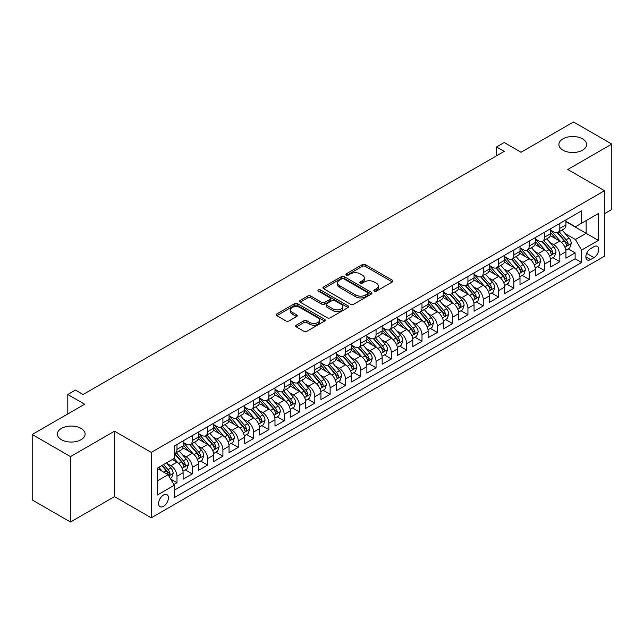 <?xml version="1.0" encoding="UTF-8"?>
<svg xmlns="http://www.w3.org/2000/svg" width="644" height="644" viewBox="0 0 644 644"><rect width="100%" height="100%" fill="white"/><g stroke="black" fill="none" stroke-linecap="round" stroke-linejoin="round"><path stroke-width="0.97" d="M374.261 291.168A1.489 0.861 0 0 0 376.362 291.168L392.333 281.951A2.125 1.224 0 0 0 392.961 281.082A2.125 1.224 0 0 0 392.333 280.212L365.277 264.595A2.125 1.224 0 0 0 362.274 264.595L346.303 273.813A1.489 0.861 0 0 0 345.868 274.425A1.489 0.861 0 0 0 346.303 275.028A1.489 0.861 0 0 0 348.404 275.028L350.473 273.837A6.802 3.928 0 0 1 360.093 273.837L362.347 275.141A6.802 3.928 0 0 1 364.343 277.918A6.802 3.928 0 0 1 362.347 280.695L360.286 281.887A1.489 0.861 0 0 0 359.843 282.491A1.489 0.861 0 0 0 360.286 283.102A1.489 0.861 0 0 0 362.387 283.102L364.456 281.903A6.802 3.928 0 0 1 374.075 281.903L376.329 283.207A6.802 3.928 0 0 1 378.318 285.984A6.802 3.928 0 0 1 376.329 288.762L374.261 289.953A1.489 0.861 0 0 0 373.826 290.565A1.489 0.861 0 0 0 374.261 291.168L374.261 289.953M81.047 428.397A13.862 8.002 0 0 0 65.946 426.666A13.862 8.002 0 0 0 57.388 434.056A13.862 8.002 0 0 0 61.446 439.715A13.862 8.002 0 0 0 76.555 441.454A13.862 8.002 0 0 0 85.105 434.056A13.862 8.002 0 0 0 81.047 428.397M582.554 138.863A13.862 8.002 0 0 0 567.445 137.124A13.862 8.002 0 0 0 558.895 144.522A13.862 8.002 0 0 0 562.953 150.173A13.862 8.002 0 0 0 578.054 151.912A13.862 8.002 0 0 0 586.612 144.522A13.862 8.002 0 0 0 582.554 138.863M163.512 506.337A6.931 4.001 120 0 0 168.036 500.227A6.931 4.001 120 0 0 166.973 494.673A6.931 4.001 120 0 0 163.512 495.019A6.931 4.001 120 0 0 158.979 501.121A6.931 4.001 120 0 0 160.042 506.675A6.931 4.001 120 0 0 163.512 506.337M296.288 325.164A2.125 1.224 0 0 0 295.668 326.033A2.125 1.224 0 0 0 296.288 326.902L303.879 331.282A2.125 1.224 0 0 0 306.882 331.282L324.624 321.042A2.125 1.224 0 0 0 325.244 320.173A2.125 1.224 0 0 0 324.624 319.311L297.568 303.686A2.125 1.224 0 0 0 294.558 303.686L276.823 313.926A2.125 1.224 0 0 0 276.204 314.795A2.125 1.224 0 0 0 276.823 315.665L285.992 320.954A2.125 1.224 0 0 0 288.995 320.954L296.586 316.574A2.125 1.224 0 0 0 297.214 315.705A2.125 1.224 0 0 0 296.586 314.836L292.046 312.211A5.683 3.284 0 0 1 290.38 309.893A5.683 3.284 0 0 1 293.889 306.858A5.683 3.284 0 0 1 300.08 307.574L317.894 317.854A5.683 3.284 0 0 1 319.561 320.173A5.683 3.284 0 0 1 316.051 323.208A5.683 3.284 0 0 1 309.853 322.499L306.882 320.784A2.125 1.224 0 0 0 303.879 320.784L296.288 325.164L296.288 326.902M604.523 213.695L611.8 209.501L611.8 144.079L573.514 121.974L521.068 152.258L504.228 142.525L496.572 146.953L504.228 151.372L83.116 394.498L75.461 390.071L67.805 394.498L67.805 413.947M70.486 456.604L70.486 522.026L114.511 496.613L114.511 431.182L70.486 456.604L32.2 434.499L84.646 404.223L67.805 394.498M114.511 431.182L151.26 452.402L604.523 190.713L604.523 256.135L151.26 517.824L151.26 452.402M611.8 144.079L567.775 169.493L604.523 190.713M350.626 304.298A2.125 1.224 0 0 0 353.628 304.298L371.371 294.058A2.125 1.224 0 0 0 371.991 293.189A2.125 1.224 0 0 0 371.371 292.32L344.315 276.703A2.125 1.224 0 0 0 341.304 276.703L323.57 286.942A2.125 1.224 0 0 0 322.95 287.812A2.125 1.224 0 0 0 323.57 288.673L350.626 304.298M318.981 291.491A1.489 0.861 0 0 1 320.487 291.7L320.487 289.937L347.993 305.811A2.125 1.224 0 0 1 348.613 306.681A2.125 1.224 0 0 1 347.993 307.55L330.259 317.79A2.125 1.224 0 0 1 327.249 317.79L300.193 302.173L300.193 300.434A2.125 1.224 0 0 0 299.573 301.303A2.125 1.224 0 0 0 300.193 302.173M300.193 300.434L307.784 296.055A2.125 1.224 0 0 1 310.794 296.055L321.767 302.39A2.125 1.224 0 0 0 324.769 302.39L329.809 299.476A2.125 1.224 0 0 0 330.428 298.615A2.125 1.224 0 0 0 329.809 297.745L318.386 291.152A1.489 0.861 0 0 1 317.951 290.541A1.489 0.861 0 0 1 318.869 289.744A1.489 0.861 0 0 1 320.487 289.937M70.486 522.026L32.2 499.921L32.2 434.499M173.808 484.562L176.987 482.726L170.628 479.056M167.013 463.447L170.861 465.668A8.662 4.999 60 0 1 176.987 476.278L183.113 472.736L183.113 479.192L192.298 473.887L185.327 469.862M182.324 454.608L186.172 456.821A8.662 4.999 60 0 1 192.298 467.431L198.424 463.897L198.424 470.353L207.609 465.049L200.646 461.024M197.644 445.761L201.483 447.983A8.662 4.999 60 0 1 207.609 458.592L213.736 455.058L213.736 461.507L222.921 456.202L215.957 452.185M212.955 436.922L216.803 439.144A8.662 4.999 60 0 1 222.921 449.754L229.047 446.212L229.047 452.668L238.24 447.363L231.268 443.346M228.266 428.083L232.114 430.305A8.662 4.999 60 0 1 238.24 440.915L244.366 437.373L244.366 443.829L253.551 438.524L246.58 434.499M243.577 419.244L247.425 421.458A8.662 4.999 60 0 1 253.551 432.068L259.677 428.534L259.677 434.99L268.862 429.685L261.899 425.66M258.896 410.397L262.736 412.619A8.662 4.999 60 0 1 268.862 423.229L274.988 419.695L274.988 426.143L284.173 420.838L277.21 416.821M274.207 401.558L278.055 403.78A8.662 4.999 60 0 1 284.173 414.39L290.299 410.848L290.299 417.304L299.492 411.999L292.521 407.982M289.518 392.719L293.366 394.941A8.662 4.999 60 0 1 299.492 405.551L305.618 402.009L305.618 408.465L314.803 403.16L307.832 399.135M304.829 383.88L308.677 386.094A8.662 4.999 60 0 1 314.803 396.704L320.929 393.17L320.929 399.626L330.114 394.321L323.151 390.296M320.149 375.033L323.988 377.255A8.662 4.999 60 0 1 330.114 387.865L336.24 384.331L336.24 390.779L345.426 385.474L338.462 381.457M335.46 366.195L339.308 368.416A8.662 4.999 60 0 1 345.426 379.026L351.552 375.484L351.552 381.94L360.745 376.635L353.773 372.618M350.771 357.356L354.619 359.577A8.662 4.999 60 0 1 360.745 370.179L366.871 366.645L366.871 373.101L376.056 367.796L369.084 363.771M366.082 348.517L369.93 350.73A8.662 4.999 60 0 1 376.056 361.34L382.182 357.806L382.182 364.263L391.367 358.958L384.404 354.933M381.401 339.67L385.241 341.892A8.662 4.999 60 0 1 391.367 352.501L397.493 348.968L397.493 355.416L406.678 350.111L399.715 346.094M396.712 330.831L400.56 333.053A8.662 4.999 60 0 1 406.678 343.663L412.804 340.121L412.804 346.577L421.997 341.272L415.026 337.255M412.023 321.992L415.871 324.214A8.662 4.999 60 0 1 421.997 334.816L428.123 331.282L428.123 337.738L437.308 332.433L430.337 328.408M427.334 313.153L431.182 315.367A8.662 4.999 60 0 1 437.308 325.977L443.434 322.443L443.434 328.899L452.619 323.594L445.656 319.569M442.653 304.306L446.493 306.528A8.662 4.999 60 0 1 452.619 317.138L458.745 313.604L458.745 320.052L467.93 314.747L460.967 310.73M457.964 295.467L461.812 297.689A8.662 4.999 60 0 1 467.93 308.299L474.056 304.757L474.056 311.213L483.25 305.908L476.278 301.891M473.276 286.628L477.124 288.85A8.662 4.999 60 0 1 483.25 299.452L489.376 295.918L489.376 302.374L498.561 297.069L491.589 293.044M488.587 277.789L492.435 280.003A8.662 4.999 60 0 1 498.561 290.613L504.687 287.079L504.687 293.535L513.872 288.23L506.909 284.205M503.906 268.942L507.746 271.164A8.662 4.999 60 0 1 513.872 281.774L519.998 278.24L519.998 284.688L529.183 279.383L522.22 275.366M519.217 260.104L523.057 262.325A8.662 4.999 60 0 1 529.183 272.935L535.309 269.393L535.309 275.849L544.502 270.544L537.531 266.527M534.528 251.265L538.376 253.486A8.662 4.999 60 0 1 544.502 264.088L550.628 260.554L550.628 267.01L559.813 261.706L559.813 255.249A8.662 4.999 -120 0 0 553.687 244.639L549.839 242.426M552.842 257.681L559.813 261.706M183.113 472.736A8.662 4.999 -120 0 0 176.987 462.126L172.391 459.478M198.424 463.897A8.662 4.999 -120 0 0 192.298 453.287L182.832 447.822M213.736 455.058A8.662 4.999 -120 0 0 207.609 444.449L198.143 438.983M229.047 446.212A8.662 4.999 -120 0 0 222.921 435.61L213.454 430.136M244.366 437.373A8.662 4.999 -120 0 0 238.24 426.763L228.765 421.297M259.677 428.534A8.662 4.999 -120 0 0 253.551 417.924L244.084 412.458M274.988 419.695A8.662 4.999 -120 0 0 268.862 409.085L259.395 403.619M290.299 410.848A8.662 4.999 -120 0 0 284.173 400.246L274.706 394.772M305.618 402.009A8.662 4.999 -120 0 0 299.492 391.399L290.017 385.933M320.929 393.17A8.662 4.999 -120 0 0 314.803 382.56L305.337 377.094M336.24 384.331A8.662 4.999 -120 0 0 330.114 373.721L320.648 368.255M351.552 375.484A8.662 4.999 -120 0 0 345.426 364.882L335.959 359.408M366.871 366.645A8.662 4.999 -120 0 0 360.745 356.035L351.27 350.569M382.182 357.806A8.662 4.999 -120 0 0 376.056 347.197L366.589 341.731M397.493 348.968A8.662 4.999 -120 0 0 391.367 338.358L381.9 332.892M412.804 340.121A8.662 4.999 -120 0 0 406.678 329.519L397.211 324.045M428.123 331.282A8.662 4.999 -120 0 0 421.997 320.672L412.522 315.206M443.434 322.443A8.662 4.999 -120 0 0 437.308 311.833L427.841 306.367M458.745 313.604A8.662 4.999 -120 0 0 452.619 302.994L443.153 297.528M474.056 304.757A8.662 4.999 -120 0 0 467.93 294.155L458.464 288.681M489.376 295.918A8.662 4.999 -120 0 0 483.25 285.308L473.775 279.842M504.687 287.079A8.662 4.999 -120 0 0 498.561 276.469L489.086 271.003M519.998 278.24A8.662 4.999 -120 0 0 513.872 267.63L504.405 262.164M535.309 269.393A8.662 4.999 -120 0 0 529.183 258.791L519.716 253.317M550.628 260.554A8.662 4.999 -120 0 0 544.502 249.944L535.027 244.478M593.961 246.676L590.588 248.624A6.714 3.872 120 0 0 586.209 254.533A6.714 3.872 120 0 0 587.231 259.918A6.714 3.872 120 0 0 590.588 259.58L593.961 257.64A6.714 3.872 120 0 0 598.348 251.724A6.714 3.872 120 0 0 597.318 246.346A6.714 3.872 120 0 0 593.961 246.676M157.386 480.875L168.1 474.684L174.226 485.294L174.226 497.667L581.556 262.502L581.556 250.122L575.43 239.512L565.158 233.579M174.226 485.294L157.386 495.019L157.386 468.14L174.226 458.415L174.226 446.034L581.556 210.87L581.556 223.251L598.405 213.518L598.405 240.397L581.556 250.122M183.113 442.323L186.172 444.094A8.662 4.999 60 0 0 190.503 444.521L196.629 440.987A8.662 4.999 -120 0 0 198.424 437.018L198.424 432.068M198.424 433.484L201.483 435.255A8.662 4.999 60 0 0 205.814 435.682L211.94 432.148A8.662 4.999 -120 0 0 213.736 428.18L213.736 423.229M213.736 424.646L216.803 426.409A8.662 4.999 60 0 0 221.133 426.843L227.26 423.301A8.662 4.999 -120 0 0 229.047 419.341L229.047 414.39M229.047 415.799L232.114 417.57A8.662 4.999 60 0 0 236.445 417.996L242.571 414.462A8.662 4.999 -120 0 0 244.366 410.494L244.366 405.543M244.366 406.96L247.425 408.731A8.662 4.999 60 0 0 251.756 409.157L257.882 405.623A8.662 4.999 -120 0 0 259.677 401.655L259.677 396.704M259.677 398.121L262.736 399.892A8.662 4.999 60 0 0 267.067 400.318L273.193 396.784A8.662 4.999 -120 0 0 274.988 392.816L274.988 387.865M274.988 389.282L278.055 391.045A8.662 4.999 60 0 0 282.386 391.48L288.504 387.938A8.662 4.999 -120 0 0 290.299 383.977L290.299 379.026M290.299 380.435L293.366 382.206A8.662 4.999 60 0 0 297.697 382.633L303.823 379.099A8.662 4.999 -120 0 0 305.618 375.13L305.618 370.179M305.618 371.596L308.677 373.367A8.662 4.999 60 0 0 313.008 373.794L319.134 370.26A8.662 4.999 -120 0 0 320.929 366.291L320.929 361.34M320.929 362.757L323.988 364.528A8.662 4.999 60 0 0 328.319 364.955L334.445 361.421A8.662 4.999 -120 0 0 336.24 357.452L336.24 352.501M336.24 353.918L339.308 355.681A8.662 4.999 60 0 0 343.638 356.116L349.756 352.574A8.662 4.999 -120 0 0 351.552 348.613L351.552 343.663M351.552 345.071L354.619 346.842A8.662 4.999 60 0 0 358.95 347.269L365.076 343.735A8.662 4.999 -120 0 0 366.871 339.766L366.871 334.816M366.871 336.232L369.93 338.003A8.662 4.999 60 0 0 374.261 338.43L380.387 334.896A8.662 4.999 -120 0 0 382.182 330.927L382.182 325.977M382.182 327.394L385.241 329.164A8.662 4.999 60 0 0 389.572 329.591L395.698 326.057A8.662 4.999 -120 0 0 397.493 322.089L397.493 317.138M397.493 318.555L400.56 320.318A8.662 4.999 60 0 0 404.891 320.752L411.009 317.21A8.662 4.999 -120 0 0 412.804 313.25L412.804 308.299M412.804 309.708L415.871 311.479A8.662 4.999 60 0 0 420.202 311.905L426.328 308.371A8.662 4.999 -120 0 0 428.123 304.403L428.123 299.452M428.123 300.869L431.182 302.64A8.662 4.999 60 0 0 435.513 303.066L441.639 299.532A8.662 4.999 -120 0 0 443.434 295.564L443.434 290.613M443.434 292.03L446.493 293.801A8.662 4.999 60 0 0 450.824 294.228L456.95 290.694A8.662 4.999 -120 0 0 458.745 286.725L458.745 281.774M458.745 283.191L461.812 284.954A8.662 4.999 60 0 0 466.143 285.389L472.261 281.847A8.662 4.999 -120 0 0 474.056 277.886L474.056 272.935M474.056 274.344L477.124 276.115A8.662 4.999 60 0 0 481.454 276.542L487.58 273.008A8.662 4.999 -120 0 0 489.376 269.039L489.376 264.088M489.376 265.505L492.435 267.276A8.662 4.999 60 0 0 496.766 267.703L502.892 264.169A8.662 4.999 -120 0 0 504.687 260.2L504.687 255.249M504.687 256.666L507.746 258.437A8.662 4.999 60 0 0 512.077 258.864L518.203 255.33A8.662 4.999 -120 0 0 519.998 251.361L519.998 246.411M519.998 247.827L523.057 249.59A8.662 4.999 60 0 0 527.396 250.025L533.514 246.483A8.662 4.999 -120 0 0 535.309 242.522L535.309 237.572M535.309 238.98L538.376 240.751A8.662 4.999 60 0 0 542.707 241.178L548.833 237.644A8.662 4.999 -120 0 0 550.628 233.675L550.628 228.725M174.226 490.245L575.124 258.791L575.124 252.867L565.939 258.172L565.939 251.715A8.662 4.999 -120 0 0 559.813 241.106L550.338 235.64M550.628 230.141L553.687 231.912A8.662 4.999 -120 0 0 558.018 232.339A8.662 4.999 -120 0 0 559.813 228.37L559.813 223.42M558.018 232.339L564.144 228.805A8.662 4.999 -120 0 0 565.939 224.837L565.939 219.886M176.987 444.449L176.987 449.399A8.662 4.999 60 0 1 175.192 453.36A8.662 4.999 60 0 1 174.226 453.714M175.192 453.36L181.318 449.826A8.662 4.999 -120 0 0 183.113 445.857L183.113 440.907M192.298 435.602L192.298 440.56A8.662 4.999 60 0 1 190.503 444.521M207.609 426.763L207.609 431.713A8.662 4.999 60 0 1 205.814 435.682M222.921 417.924L222.921 422.875A8.662 4.999 60 0 1 221.133 426.843M238.24 409.085L238.24 414.036A8.662 4.999 60 0 1 236.445 417.996M253.551 400.238L253.551 405.197A8.662 4.999 60 0 1 251.756 409.157M268.862 391.399L268.862 396.35A8.662 4.999 60 0 1 267.067 400.318M284.173 382.56L284.173 387.511A8.662 4.999 60 0 1 282.386 391.48M299.492 373.721L299.492 378.672A8.662 4.999 60 0 1 297.697 382.633M314.803 364.874L314.803 369.833A8.662 4.999 60 0 1 313.008 373.794M330.114 356.035L330.114 360.986A8.662 4.999 60 0 1 328.319 364.955M345.426 347.197L345.426 352.147A8.662 4.999 60 0 1 343.638 356.116M360.745 338.358L360.745 343.308A8.662 4.999 60 0 1 358.95 347.269M376.056 329.511L376.056 334.469A8.662 4.999 60 0 1 374.261 338.43M391.367 320.672L391.367 325.623A8.662 4.999 60 0 1 389.572 329.591M406.678 311.833L406.678 316.784A8.662 4.999 60 0 1 404.891 320.752M421.997 302.994L421.997 307.945A8.662 4.999 60 0 1 420.202 311.905M437.308 294.147L437.308 299.106A8.662 4.999 60 0 1 435.513 303.066M452.619 285.308L452.619 290.259A8.662 4.999 60 0 1 450.824 294.228M467.93 276.469L467.93 281.42A8.662 4.999 60 0 1 466.143 285.389M483.25 267.63L483.25 272.581A8.662 4.999 60 0 1 481.454 276.542M498.561 258.783L498.561 263.734A8.662 4.999 60 0 1 496.766 267.703M513.872 249.944L513.872 254.895A8.662 4.999 60 0 1 512.077 258.864M529.183 241.106L529.183 246.056A8.662 4.999 60 0 1 527.396 250.025M544.502 232.267L544.502 237.217A8.662 4.999 60 0 1 542.707 241.178M544.502 264.088L544.502 270.544M529.183 272.935L529.183 279.383M513.872 281.774L513.872 288.23M498.561 290.613L498.561 297.069M483.25 299.452L483.25 305.908M467.93 308.299L467.93 314.747M452.619 317.138L452.619 323.594M437.308 325.977L437.308 332.433M421.997 334.816L421.997 341.272M406.678 343.663L406.678 350.111M391.367 352.501L391.367 358.958M376.056 361.34L376.056 367.796M360.745 370.179L360.745 376.635M345.426 379.026L345.426 385.474M330.114 387.865L330.114 394.321M314.803 396.704L314.803 403.16M299.492 405.551L299.492 411.999M284.173 414.39L284.173 420.838M268.862 423.229L268.862 429.685M253.551 432.068L253.551 438.524M238.24 440.915L238.24 447.363M222.921 449.754L222.921 456.202M207.609 458.592L207.609 465.049M192.298 467.431L192.298 473.887M176.987 476.278L176.987 482.726M168.1 474.684L157.386 468.494M575.43 239.512L586.153 233.329L586.153 220.594L598.405 213.518M565.939 221.657L598.405 240.397M565.939 221.303L575.43 226.785L581.556 223.251M114.511 496.613L151.26 517.824M496.572 146.953L496.572 155.792M568.161 248.842L575.124 252.867M575.124 258.791L581.556 262.502M374.856 291.378L376.329 290.533A6.802 3.928 0 0 0 378.318 287.755L378.318 285.984M364.343 277.918L364.343 279.681A6.802 3.928 0 0 1 362.347 282.458L360.873 283.312M392.333 280.212L392.333 281.951L365.277 266.358A2.125 1.224 0 0 0 362.274 266.358L346.899 275.238M371.338 294.075L344.315 278.466A2.125 1.224 0 0 0 341.304 278.466L323.594 288.689M367.611 293.793A1.489 0.861 0 0 0 368.046 293.189A1.489 0.861 0 0 0 367.611 292.577L343.864 278.868A1.489 0.861 0 0 0 341.755 278.868L339.573 280.124A6.802 3.928 0 0 0 337.585 282.901A6.802 3.928 0 0 0 339.573 285.678L355.81 295.057A6.802 3.928 0 0 0 365.43 295.057L367.611 293.793L367.611 295.564A1.489 0.861 0 0 0 368.046 294.96L368.046 293.189M337.585 282.901L337.585 284.672A6.802 3.928 0 0 0 339.573 287.449L339.573 285.678M367.611 295.564L365.43 296.82A6.802 3.928 0 0 1 355.81 296.82L339.573 287.449M300.225 302.189L307.784 297.818L307.784 296.055M330.428 298.615L330.428 300.378A2.125 1.224 0 0 1 329.809 301.247L324.769 304.153A2.125 1.224 0 0 1 321.767 304.153L310.794 297.818A2.125 1.224 0 0 0 307.784 297.818M320.487 291.7L347.969 307.566M333.149 308.959A5.683 3.284 0 0 0 339.348 309.675A5.683 3.284 0 0 0 342.858 306.641A5.683 3.284 0 0 0 341.191 304.314L334.92 300.692A2.125 1.224 0 0 0 331.91 300.692L326.878 303.598A2.125 1.224 0 0 0 326.25 304.467A2.125 1.224 0 0 0 326.878 305.337L333.149 308.959L333.149 310.73A5.683 3.284 0 0 0 339.348 311.438A5.683 3.284 0 0 0 342.858 308.404L342.858 306.641M326.25 304.467L326.25 306.238A2.125 1.224 0 0 0 326.878 307.108L326.878 305.337M333.149 310.73L326.878 307.108M319.561 320.173L319.561 321.944A5.683 3.284 0 0 1 316.051 324.978A5.683 3.284 0 0 1 309.853 324.262L306.882 322.555A2.125 1.224 0 0 0 303.879 322.555L296.321 326.919M290.38 309.893L290.38 311.664A5.683 3.284 0 0 0 292.046 313.982L292.046 312.211M296.562 316.59L292.046 313.982M324.592 321.058L297.568 305.457A2.125 1.224 0 0 0 294.558 305.457L276.856 315.681L276.823 313.926M565.81 250.194L569.763 247.916L571.292 243.488A5.74 3.317 -120 0 0 569.063 238.103L562.067 230.005M560.666 241.669L552.367 232.057A16.567 9.563 -120 0 0 550.628 230.238M556.11 238.972L551.473 233.595A13.749 7.937 -120 0 0 550.628 232.669M557.237 232.653L564.313 240.848A5.74 3.317 60 0 1 566.358 244.801C567.219 245.952 567.839 245.597 568.201 243.738A5.74 3.317 -120 0 0 566.148 239.785L559.153 231.687M557.656 232.516L565.255 241.323A2.922 1.691 60 0 1 565.996 242.466L568.201 243.738M566.358 244.801L566.776 245.477M550.499 259.041L554.452 256.755L555.981 252.335A5.74 3.317 -120 0 0 553.751 246.942L546.748 238.844M545.347 250.508L537.056 240.896A16.567 9.563 -120 0 0 535.309 239.077M540.799 247.811L536.162 242.434A13.749 7.937 -120 0 0 535.309 241.516M541.926 241.492L549.002 249.687A5.74 3.317 60 0 1 551.047 253.639C551.908 254.791 552.52 254.436 552.882 252.577A5.74 3.317 -120 0 0 550.837 248.624L543.842 240.526M542.345 241.355L549.944 250.162A2.922 1.691 60 0 1 550.684 251.305L552.882 252.577M551.047 253.639L551.465 254.316M535.18 267.88L539.141 265.594L540.67 261.174A5.74 3.317 -120 0 0 538.432 255.789L531.437 247.682M530.036 259.347L521.737 249.743A16.567 9.563 -120 0 0 519.998 247.916M525.488 256.65L520.843 251.281A13.749 7.937 -120 0 0 519.998 250.355M526.615 250.331L533.691 258.526A5.74 3.317 60 0 1 535.736 262.478C536.597 263.637 537.209 263.283 537.571 261.416A5.74 3.317 -120 0 0 535.526 257.463L528.531 249.365M527.025 250.202L534.633 259.001A2.922 1.691 60 0 1 535.365 260.144L537.571 261.416M535.736 262.478L536.154 263.163M519.869 276.719L523.83 274.433L525.359 270.013A5.74 3.317 -120 0 0 523.121 264.628L516.126 256.529M514.725 268.186L506.426 258.582A16.567 9.563 -120 0 0 504.687 256.763M510.177 265.489L505.532 260.12A13.749 7.937 -120 0 0 504.687 259.194M511.296 259.178L518.372 267.365A5.74 3.317 60 0 1 520.424 271.317C521.286 272.476 521.898 272.122 522.26 270.263A5.74 3.317 -120 0 0 520.215 266.31L513.22 258.204M511.714 259.041L519.322 267.848A2.922 1.691 60 0 1 520.054 268.991L522.26 270.263M520.424 271.317L520.835 272.001M504.558 285.558L508.51 283.279L510.04 278.86A5.74 3.317 -120 0 0 507.81 273.467L500.815 265.368M499.414 277.033L491.114 267.421A16.567 9.563 -120 0 0 489.376 265.602M494.858 274.336L490.221 268.959A13.749 7.937 -120 0 0 489.376 268.033M495.985 268.017L503.061 276.212A5.74 3.317 60 0 1 505.105 280.164C505.967 281.315 506.587 280.961 506.949 279.102A5.74 3.317 -120 0 0 504.896 275.149L497.901 267.051M496.403 267.88L504.002 276.687A2.922 1.691 60 0 1 504.743 277.83L506.949 279.102M505.105 280.164L505.524 280.84M489.247 294.405L493.199 292.118L494.729 287.699A5.74 3.317 -120 0 0 492.499 282.305L485.504 274.207M484.095 285.872L475.803 276.26A16.567 9.563 -120 0 0 474.056 274.441M479.547 283.175L474.91 277.797A13.749 7.937 -120 0 0 474.056 276.88M480.674 276.856L487.75 285.051A5.74 3.317 60 0 1 489.794 289.003C490.656 290.154 491.267 289.8 491.63 287.94A5.74 3.317 -120 0 0 489.585 283.988L482.589 275.89M481.092 276.719L488.691 285.525A2.922 1.691 60 0 1 489.432 286.669L491.63 287.94M489.794 289.003L490.213 289.679M473.928 303.243L477.888 300.957L479.418 296.538A5.74 3.317 -120 0 0 477.18 291.152L470.184 283.046M468.784 294.711L460.484 285.107A16.567 9.563 -120 0 0 458.745 283.279M464.235 292.014L459.591 286.644A13.749 7.937 -120 0 0 458.745 285.719M465.362 285.695L472.438 293.889A5.74 3.317 60 0 1 474.483 297.842C475.344 299.001 475.956 298.647 476.319 296.779A5.74 3.317 -120 0 0 474.274 292.827L467.278 284.728M465.773 285.566L473.38 294.364A2.922 1.691 60 0 1 474.113 295.507L476.319 296.779M474.483 297.842L474.902 298.526M458.617 312.082L462.577 309.796L464.107 305.377A5.74 3.317 -120 0 0 461.869 299.991L454.873 291.893M453.473 303.549L445.173 293.946A16.567 9.563 -120 0 0 443.434 292.126M448.924 300.853L444.279 295.483A13.749 7.937 -120 0 0 443.434 294.558M450.043 294.541L457.119 302.728A5.74 3.317 60 0 1 459.172 306.681C460.033 307.84 460.645 307.486 461.007 305.626A5.74 3.317 -120 0 0 458.963 301.674L451.967 293.567M450.462 294.405L458.069 303.211A2.922 1.691 60 0 1 458.802 304.354L461.007 305.626M459.172 306.681L459.583 307.365M443.305 320.921L447.258 318.643L448.796 314.224A5.74 3.317 -120 0 0 446.558 308.83L439.562 300.732M438.161 312.396L429.862 302.785A16.567 9.563 -120 0 0 428.123 300.965M433.605 309.7L428.968 304.322A13.749 7.937 -120 0 0 428.123 303.396M434.732 303.38L441.808 311.575A5.74 3.317 60 0 1 443.853 315.528C444.722 316.679 445.334 316.325 445.696 314.465A5.74 3.317 -120 0 0 443.644 310.513L436.648 302.414M435.151 303.243L442.75 312.05A2.922 1.691 60 0 1 443.491 313.193L445.696 314.465M443.853 315.528L444.271 316.204M427.994 329.768L431.947 327.482L433.476 323.063A5.74 3.317 -120 0 0 431.247 317.669L424.251 309.571M422.842 321.235L414.551 311.624A16.567 9.563 -120 0 0 412.804 309.804M418.294 318.538L413.657 313.161A13.749 7.937 -120 0 0 412.804 312.243M419.421 312.219L426.497 320.414A5.74 3.317 60 0 1 428.542 324.367C429.403 325.518 430.015 325.164 430.377 323.304A5.74 3.317 -120 0 0 428.332 319.352L421.337 311.253M419.84 312.082L427.439 320.889A2.922 1.691 60 0 1 428.18 322.032L430.377 323.304M428.542 324.367L428.96 325.043M412.675 338.607L416.636 336.321L418.165 331.902A5.74 3.317 -120 0 0 415.927 326.516L408.932 318.41M407.531 330.074L399.232 320.471A16.567 9.563 -120 0 0 397.493 318.643M402.983 327.377L398.338 322.008A13.749 7.937 -120 0 0 397.493 321.082M404.11 321.058L411.186 329.253A5.74 3.317 60 0 1 413.231 333.206C414.092 334.365 414.704 334.011 415.066 332.143A5.74 3.317 -120 0 0 413.021 328.19L406.026 320.092M404.521 320.929L412.128 329.728A2.922 1.691 60 0 1 412.86 330.871L415.066 332.143M413.231 333.206L413.649 333.89M397.364 347.446L401.325 345.16L402.854 340.74A5.74 3.317 -120 0 0 400.616 335.355L393.621 327.257M392.22 338.913L383.921 329.309A16.567 9.563 -120 0 0 382.182 327.49M387.672 336.216L383.027 330.847A13.749 7.937 -120 0 0 382.182 329.921M388.791 329.905L395.867 338.092A5.74 3.317 60 0 1 397.92 342.045C398.781 343.204 399.393 342.849 399.755 340.99A5.74 3.317 -120 0 0 397.71 337.037L390.715 328.931M389.209 329.768L396.817 338.575A2.922 1.691 60 0 1 397.549 339.718L399.755 340.99M397.92 342.045L398.338 342.729M382.053 356.285L386.006 354.007L387.543 349.587A5.74 3.317 -120 0 0 385.305 344.194L378.31 336.096M376.909 347.76L368.61 338.148A16.567 9.563 -120 0 0 366.871 336.329M372.353 345.063L367.716 339.686A13.749 7.937 -120 0 0 366.871 338.76M373.48 338.744L380.556 346.939A5.74 3.317 60 0 1 382.6 350.891C383.47 352.043 384.082 351.688 384.444 349.829A5.74 3.317 -120 0 0 382.391 345.876L375.396 337.778M373.898 338.607L381.498 347.414A2.922 1.691 60 0 1 382.238 348.557L384.444 349.829M382.6 350.891L383.019 351.568M366.742 365.132L370.694 362.846L372.224 358.426A5.74 3.317 -120 0 0 369.994 353.033L362.999 344.934M361.59 356.599L353.298 346.987A16.567 9.563 -120 0 0 351.552 345.168M357.042 353.902L352.405 348.525A13.749 7.937 -120 0 0 351.552 347.607M358.169 347.583L365.245 355.778A5.74 3.317 60 0 1 367.289 359.73C368.151 360.882 368.762 360.527 369.125 358.668A5.74 3.317 -120 0 0 367.08 354.715L360.085 346.617M358.587 347.446L366.186 356.253A2.922 1.691 60 0 1 366.927 357.396L369.125 358.668M367.289 359.73L367.708 360.407M351.423 373.971L355.383 371.685L356.913 367.265A5.74 3.317 -120 0 0 354.675 361.88L347.68 353.773M346.279 365.438L337.979 355.834A16.567 9.563 -120 0 0 336.24 354.007M341.731 362.741L337.086 357.372A13.749 7.937 -120 0 0 336.24 356.446M342.858 356.422L349.934 364.617A5.74 3.317 60 0 1 351.978 368.569C352.84 369.728 353.451 369.374 353.814 367.507A5.74 3.317 -120 0 0 351.769 363.554L344.773 355.456M343.268 356.293L350.875 365.092A2.922 1.691 60 0 1 351.608 366.235L353.814 367.507M351.978 368.569L352.397 369.254M336.112 382.81L340.072 380.524L341.602 376.104A5.74 3.317 -120 0 0 339.364 370.719L332.368 362.62M330.968 374.277L322.668 364.673A16.567 9.563 -120 0 0 320.929 362.854M326.419 371.58L321.775 366.211A13.749 7.937 -120 0 0 320.929 365.285M327.538 365.269L334.614 373.456A5.74 3.317 60 0 1 336.667 377.408C337.528 378.567 338.14 378.213 338.502 376.354A5.74 3.317 -120 0 0 336.458 372.401L329.462 364.295M327.957 365.132L335.564 373.939A2.922 1.691 60 0 1 336.297 375.082L338.502 376.354M336.667 377.408L337.086 378.092M320.801 391.657L324.753 389.37L326.291 384.951A5.74 3.317 -120 0 0 324.053 379.558L317.057 371.459M315.657 383.124L307.357 373.512A16.567 9.563 -120 0 0 305.618 371.693M311.1 380.427L306.464 375.05A13.749 7.937 -120 0 0 305.618 374.124M312.227 374.108L319.303 382.303A5.74 3.317 60 0 1 321.348 386.255C322.217 387.406 322.829 387.052 323.191 385.192A5.74 3.317 -120 0 0 321.147 381.24L314.143 373.142M312.646 373.971L320.245 382.778A2.922 1.691 60 0 1 320.986 383.921L323.191 385.192M321.348 386.255L321.767 386.931M305.489 400.496L309.442 398.209L310.972 393.79A5.74 3.317 -120 0 0 308.742 388.396L301.746 380.298M300.337 391.963L292.046 382.351A16.567 9.563 -120 0 0 290.299 380.532M295.789 389.266L291.152 383.888A13.749 7.937 -120 0 0 290.299 382.971M296.916 382.947L303.992 391.141A5.74 3.317 60 0 1 306.037 395.094C306.898 396.245 307.51 395.891 307.872 394.031A5.74 3.317 -120 0 0 305.828 390.079L298.832 381.981M297.335 382.81L304.934 391.616A2.922 1.691 60 0 1 305.675 392.76L307.872 394.031M306.037 395.094L306.455 395.77M290.17 409.334L294.131 407.048L295.66 402.629A5.74 3.317 -120 0 0 293.423 397.243L286.427 389.137M285.026 400.801L276.727 391.198A16.567 9.563 -120 0 0 274.988 389.37M280.478 398.105L275.833 392.735A13.749 7.937 -120 0 0 274.988 391.81M281.605 391.785L288.681 399.98A5.74 3.317 60 0 1 290.726 403.933C291.587 405.092 292.199 404.738 292.561 402.87A5.74 3.317 -120 0 0 290.516 398.918L283.521 390.819M282.016 391.657L289.623 400.455A2.922 1.691 60 0 1 290.355 401.598L292.561 402.87M290.726 403.933L291.144 404.617M274.859 418.173L278.82 415.887L280.349 411.468A5.74 3.317 -120 0 0 278.111 406.082L271.116 397.984M269.715 409.64L261.416 400.037A16.567 9.563 -120 0 0 259.677 398.217M265.167 406.944L260.522 401.574A13.749 7.937 -120 0 0 259.677 400.649M266.286 400.632L273.37 408.819A5.74 3.317 60 0 1 275.415 412.772C276.276 413.931 276.888 413.577 277.25 411.717A5.74 3.317 -120 0 0 275.205 407.765L268.21 399.658M266.705 400.496L274.312 409.302A2.922 1.691 60 0 1 275.044 410.445L277.25 411.717M275.415 412.772L275.833 413.456M259.548 427.02L263.501 424.734L265.038 420.315A5.74 3.317 -120 0 0 262.8 414.921L255.805 406.823M254.404 418.487L246.105 408.876A16.567 9.563 -120 0 0 244.366 407.056M249.848 415.791L245.211 410.413A13.749 7.937 -120 0 0 244.366 409.487M250.975 409.471L258.051 417.666A5.74 3.317 60 0 1 260.096 421.619C260.965 422.77 261.577 422.416 261.939 420.556A5.74 3.317 -120 0 0 259.894 416.604L252.891 408.505M251.393 409.334L258.993 418.141A2.922 1.691 60 0 1 259.733 419.284L261.939 420.556M260.096 421.619L260.514 422.295M244.237 435.859L248.19 433.573L249.719 429.154A5.74 3.317 -120 0 0 247.489 423.76L240.494 415.662M239.085 427.326L230.793 417.714A16.567 9.563 -120 0 0 229.047 415.895M234.537 424.629L229.9 419.252A13.749 7.937 -120 0 0 229.047 418.334M235.664 418.31L242.74 426.505A5.74 3.317 60 0 1 244.784 430.458C245.646 431.609 246.258 431.255 246.62 429.395A5.74 3.317 -120 0 0 244.575 425.443L237.58 417.344M236.082 418.173L243.682 426.98A2.922 1.691 60 0 1 244.422 428.123L246.62 429.395M244.784 430.458L245.203 431.134M228.918 444.698L232.878 442.412L234.408 437.992A5.74 3.317 -120 0 0 232.17 432.607L225.175 424.501M223.774 436.165L215.474 426.561A16.567 9.563 -120 0 0 213.736 424.734M219.226 433.468L214.581 428.099A13.749 7.937 -120 0 0 213.736 427.173M220.353 427.149L227.429 435.344A5.74 3.317 60 0 1 229.473 439.297C230.335 440.456 230.946 440.102 231.309 438.234A5.74 3.317 -120 0 0 229.264 434.281L222.269 426.183M220.763 427.02L228.37 435.819A2.922 1.691 60 0 1 229.103 436.962L231.309 438.234M229.473 439.297L229.892 439.981M213.607 453.537L217.567 451.251L219.097 446.831A5.74 3.317 -120 0 0 216.859 441.446L209.864 433.348M208.463 445.004L200.163 435.4A16.567 9.563 -120 0 0 198.424 433.581M203.915 442.307L199.27 436.938A13.749 7.937 -120 0 0 198.424 436.012M205.034 435.996L212.118 444.183A5.74 3.317 60 0 1 214.162 448.135C215.024 449.295 215.635 448.94 215.998 447.081A5.74 3.317 -120 0 0 213.953 443.128L206.957 435.022M205.452 435.859L213.059 444.666A2.922 1.691 60 0 1 213.792 445.809L215.998 447.081M214.162 448.135L214.581 448.82M198.296 462.384L202.248 460.098L203.786 455.678A5.74 3.317 -120 0 0 201.548 450.285L194.552 442.186M193.152 453.851L184.852 444.239A16.567 9.563 -120 0 0 183.113 442.42M188.595 451.154L183.959 445.777A13.749 7.937 -120 0 0 183.113 444.851M189.722 444.835L196.798 453.03A5.74 3.317 60 0 1 198.843 456.982C199.712 458.134 200.324 457.779 200.687 455.92A5.74 3.317 -120 0 0 198.642 451.967L191.638 443.869M190.141 444.698L197.74 453.505A2.922 1.691 60 0 1 198.481 454.648L200.687 455.92M198.843 456.982L199.262 457.659M182.985 471.223L186.937 468.937L188.467 464.517A5.74 3.317 -120 0 0 186.237 459.124L179.241 451.025M177.833 462.69L174.17 458.448M173.284 459.993L172.689 459.301M174.411 453.674L181.487 461.869A5.74 3.317 60 0 1 183.532 465.821C184.393 466.972 185.005 466.618 185.367 464.759A5.74 3.317 -120 0 0 183.323 460.806L176.327 452.708M174.83 453.537L182.429 462.344A2.922 1.691 60 0 1 183.17 463.487L185.367 464.759M183.532 465.821L183.951 466.498M170.322 478.532L171.626 477.776L173.156 473.356A5.74 3.317 -120 0 0 170.918 467.971L166.514 462.867M162.409 471.392L158.859 467.286M157.973 468.832L157.386 468.156M161.773 465.612L166.176 470.708A5.74 3.317 60 0 1 168.221 474.66C169.082 475.819 169.694 475.465 170.056 473.598A5.74 3.317 -120 0 0 168.012 469.645L163.608 464.549M162.127 465.403L167.118 471.183A2.922 1.691 60 0 1 167.859 472.326L170.056 473.598M168.221 474.66L168.639 475.344M58.998 419.027L62.146 417.207M170.861 465.668L176.987 462.126M186.172 456.821L192.298 453.287M201.483 447.983L207.609 444.449M216.803 439.144L222.921 435.61M232.114 430.305L238.24 426.763M247.425 421.458L253.551 417.924M262.736 412.619L268.862 409.085M278.055 403.78L284.173 400.246M293.366 394.941L299.492 391.399M308.677 386.094L314.803 382.56M323.988 377.255L330.114 373.721M339.308 368.416L345.426 364.882M354.619 359.577L360.745 356.035M369.93 350.73L376.056 347.197M385.241 341.892L391.367 338.358M400.56 333.053L406.678 329.519M415.871 324.214L421.997 320.672M431.182 315.367L437.308 311.833M446.493 306.528L452.619 302.994M461.812 297.689L467.93 294.155M477.124 288.85L483.25 285.308M492.435 280.003L498.561 276.469M507.746 271.164L513.872 267.63M523.057 262.325L529.183 258.791M538.376 253.486L544.502 249.944M553.687 244.639L559.813 241.106M559.813 228.37L565.939 224.837M176.987 449.399L183.113 445.857M192.298 440.56L198.424 437.018M207.609 431.713L213.736 428.18M222.921 422.875L229.047 419.341M238.24 414.036L244.366 410.494M253.551 405.197L259.677 401.655M268.862 396.35L274.988 392.816M284.173 387.511L290.299 383.977M299.492 378.672L305.618 375.13M314.803 369.833L320.929 366.291M330.114 360.986L336.24 357.452M345.426 352.147L351.552 348.613M360.745 343.308L366.871 339.766M376.056 334.469L382.182 330.927M391.367 325.623L397.493 322.089M406.678 316.784L412.804 313.25M421.997 307.945L428.123 304.403M437.308 299.106L443.434 295.564M452.619 290.259L458.745 286.725M467.93 281.42L474.056 277.886M483.25 272.581L489.376 269.039M498.561 263.734L504.687 260.2M513.872 254.895L519.998 251.361M529.183 246.056L535.309 242.522M544.502 237.217L550.628 233.675M559.813 255.249L565.939 251.715M586.62 253.398L593.961 257.64M585.847 256.843L590.588 259.58M376.329 290.533L376.329 288.762M360.286 283.102L360.286 281.887M362.347 282.458L362.347 280.695M346.303 275.028L346.303 273.813M362.274 266.358L362.274 264.595M365.277 266.358L365.277 264.595M323.57 288.673L323.57 286.942M341.304 278.466L341.304 276.703M344.315 278.466L344.315 276.703M371.371 294.058L371.371 292.32M355.81 296.82L355.81 295.057M365.43 296.82L365.43 295.057M310.794 297.818L310.794 296.055M321.767 304.153L321.767 302.39M324.769 304.153L324.769 302.39M329.809 301.247L329.809 299.476M347.993 307.55L347.993 305.811M303.879 322.555L303.879 320.784M306.882 322.555L306.882 320.784M309.853 324.262L309.853 322.499M296.586 316.574L296.586 314.836M294.558 305.457L294.558 303.686M297.568 305.457L297.568 303.686M324.624 321.042L324.624 319.311M564.933 247.256L571.26 243.601M552.367 232.057L553.156 231.607M566.148 239.785L569.063 238.103M561.576 242.426L564.313 240.848M549.622 256.095L555.949 252.448M537.056 240.896L537.845 240.445M550.837 248.624L553.751 246.942M546.265 251.265L549.002 249.687M534.311 264.934L540.63 261.287M521.737 249.743L522.526 249.284M535.526 257.463L538.432 255.789M530.954 260.104L533.691 258.526M518.992 273.781L525.319 270.126M506.426 258.582L507.214 258.123M520.215 266.31L523.121 264.628M515.635 268.951L518.372 267.365M503.68 282.619L510.008 278.965M491.114 267.421L491.903 266.97M504.896 275.149L507.81 273.467M500.324 277.789L503.061 276.212M488.369 291.458L494.697 287.812M475.803 276.26L476.592 275.809M489.585 283.988L492.499 282.305M485.013 286.628L487.75 285.051M473.058 300.297L479.378 296.651M460.484 285.107L461.273 284.648M474.274 292.827L477.18 291.152M469.701 295.467L472.438 293.889M457.739 309.144L464.066 305.489M445.173 293.946L445.962 293.487M458.963 301.674L461.869 299.991M454.382 304.314L457.119 302.728M442.428 317.983L448.755 314.328M429.862 302.785L430.651 302.334M443.644 310.513L446.558 308.83M439.071 313.153L441.808 311.575M427.117 326.822L433.444 323.175M414.551 311.624L415.34 311.173M428.332 319.352L431.247 317.669M423.76 321.992L426.497 320.414M411.806 335.661L418.125 332.014M399.232 320.471L400.021 320.012M413.021 328.19L415.927 326.516M408.449 330.831L411.186 329.253M396.487 344.508L402.814 340.853M383.921 329.309L384.709 328.851M397.71 337.037L400.616 335.355M393.13 339.678L395.867 338.092M381.176 353.347L387.503 349.692M368.61 338.148L369.398 337.698M382.391 345.876L385.305 344.194M377.819 348.517L380.556 346.939M365.864 362.186L372.192 358.539M353.298 346.987L354.087 346.536M367.08 354.715L369.994 353.033M362.508 357.356L365.245 355.778M350.553 371.024L356.873 367.378M337.979 355.834L338.768 355.375M351.769 363.554L354.675 361.88M347.197 366.195L349.934 364.617M335.234 379.871L341.562 376.217M322.668 364.673L323.457 364.214M336.458 372.401L339.364 370.719M331.877 375.041L334.614 373.456M319.923 388.71L326.25 385.056M307.357 373.512L308.146 373.061M321.147 381.24L324.053 379.558M316.566 383.88L319.303 382.303M304.612 397.549L310.939 393.903M292.046 382.351L292.835 381.9M305.828 390.079L308.742 388.396M301.255 392.719L303.992 391.141M289.301 406.388L295.62 402.742M276.727 391.198L277.516 390.739M290.516 398.918L293.423 397.243M285.944 401.558L288.681 399.98M273.982 415.235L280.309 411.58M261.416 400.037L262.205 399.578M275.205 407.765L278.111 406.082M270.625 410.405L273.37 408.819M258.671 424.074L264.998 420.419M246.105 408.876L246.894 408.425M259.894 416.604L262.8 414.921M255.314 419.244L258.051 417.666M243.36 432.913L249.687 429.266M230.793 417.714L231.582 417.264M244.575 425.443L247.489 423.76M240.003 428.083L242.74 426.505M228.048 441.752L234.368 438.105M215.474 426.561L216.263 426.103M229.264 434.281L232.17 432.607M224.692 436.922L227.429 435.344M212.729 450.599L219.057 446.944M200.163 435.4L200.952 434.941M213.953 443.128L216.859 441.446M209.381 445.769L212.118 444.183M197.418 459.438L203.746 455.783M184.852 444.239L185.641 443.788M198.642 451.967L201.548 450.285M194.061 454.608L196.798 453.03M182.107 468.277L188.434 464.63M183.323 460.806L186.237 459.124M178.75 463.447L181.487 461.869M168.833 475.94L173.115 473.469M168.012 469.645L170.918 467.971M163.697 472.141L166.176 470.708"/></g></svg>
